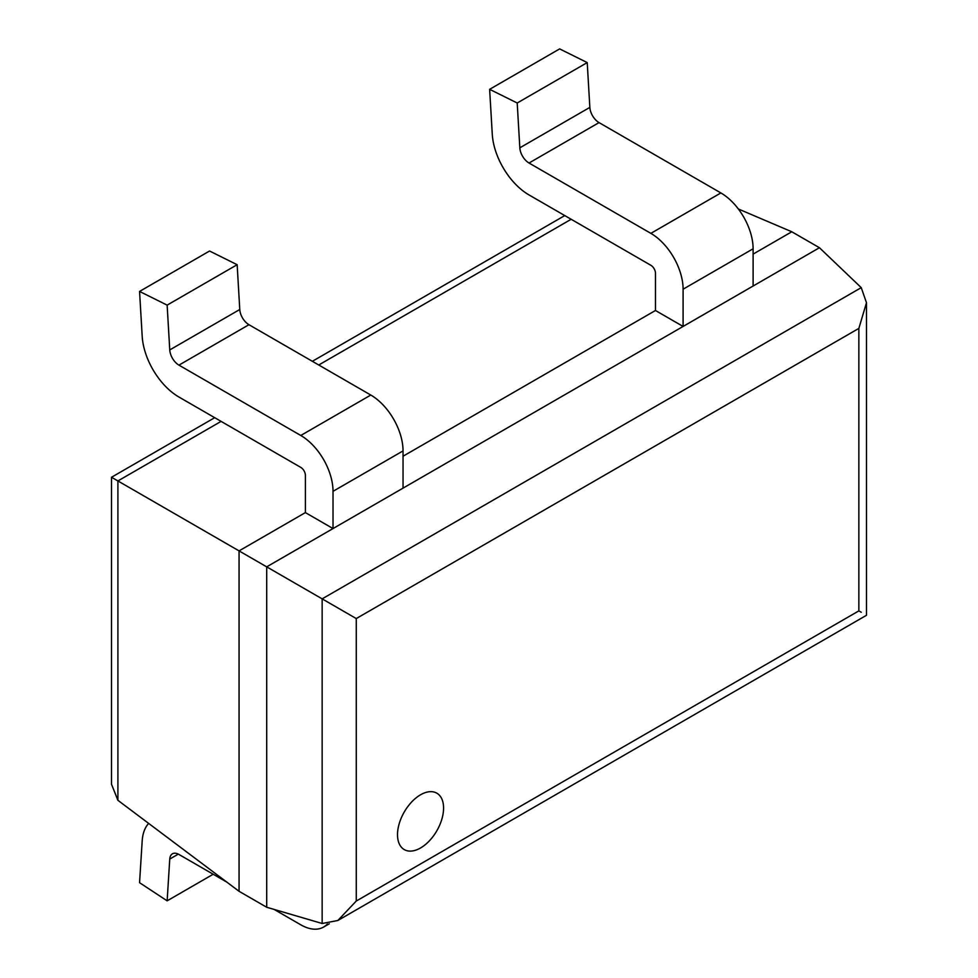 <?xml version="1.0" encoding="UTF-8"?>
<svg xmlns="http://www.w3.org/2000/svg" width="978" height="978" viewBox="0 0 978 978"><rect width="100%" height="100%" fill="white"/><g stroke="black" fill="none" stroke-linecap="round" stroke-linejoin="round"><path stroke-width="1.47" d="M148.644 823.403A52.115 30.086 -120 0 0 142.189 840.909L139.561 882.694L167.14 900.836L213.192 874.246M167.14 900.836L169.756 859.063A13.032 7.518 60 0 1 172.434 853.818A13.032 7.518 60 0 1 178.95 854.466L226.81 882.107M274.17 909.442L300.784 924.809A45.599 26.333 -120 0 0 323.584 927.071A45.599 26.333 -120 0 0 327.349 924.014M517.203 103.008L519.831 147.825A13.032 7.518 -120 0 0 529.025 163.02L650.859 233.363A45.599 26.333 60 0 1 683.096 289.207L683.096 326.444L753.109 286.016L753.109 248.791A45.599 26.333 60 0 0 720.872 192.935L599.037 122.605A13.032 7.518 -120 0 1 589.844 107.397L587.228 62.592L559.648 48.9L489.636 89.328L517.203 103.008L587.228 62.592M683.096 326.444L655.468 310.491L655.468 273.253A6.516 3.765 -120 0 0 650.859 265.282L529.025 194.94A52.115 30.086 60 0 1 492.264 134.133L489.636 89.328M167.14 305.124L169.756 349.928A13.032 7.518 -120 0 0 178.95 365.136L300.784 435.479A45.599 26.333 60 0 1 333.021 491.323L333.021 528.56L403.046 488.132L403.046 450.907A45.599 26.333 60 0 0 370.796 395.051L248.962 324.708A13.032 7.518 -120 0 1 239.769 309.513L237.153 264.708L209.573 251.016L139.561 291.432L167.14 305.124L237.153 264.708M333.021 528.56L305.393 512.594L305.393 475.369A6.516 3.765 -120 0 0 300.784 467.386L178.95 397.044A52.115 30.086 60 0 1 142.189 336.236L139.561 291.432M420.54 847.975A32.567 18.802 120 0 0 441.824 819.283A32.567 18.802 120 0 0 436.836 793.182A32.567 18.802 120 0 0 420.54 794.796A32.567 18.802 120 0 0 399.269 823.488A32.567 18.802 120 0 0 404.256 849.589A32.567 18.802 120 0 0 420.54 847.975A32.567 18.802 120 0 0 441.824 819.283A32.567 18.802 120 0 0 436.836 793.182A32.567 18.802 120 0 0 420.54 794.796A32.567 18.802 120 0 0 399.269 823.488A32.567 18.802 120 0 0 404.256 849.589A32.567 18.802 120 0 0 420.54 847.975M305.393 512.594L239.06 550.895L266.701 566.849L266.701 907.254L239.06 891.3L117.91 800.322L111.516 784.27L111.516 477.264L117.91 480.944L117.91 800.322M221.089 421.384L117.91 480.944L239.06 550.895L239.06 891.3M266.701 907.254L322.153 923.489L322.153 598.866L861.239 287.642L866.484 302.715L858.855 328.4L356.261 618.561L266.701 566.849L819.442 247.727L791.801 231.774L753.109 254.109M655.468 310.491L403.046 456.225M738.341 208.974L791.801 231.774M861.239 287.642L819.442 247.727M356.261 618.561L356.261 901.044L337.838 920.494L322.153 923.489M861.239 612.265L858.855 610.883L858.855 328.4M169.756 859.063L178.302 854.124M519.831 147.825L589.844 107.397M529.025 163.02L599.037 122.605M650.859 233.363L720.872 192.935M683.096 289.207L753.109 248.791M169.756 349.928L239.769 309.513M178.95 365.136L248.962 324.708M300.784 435.479L370.796 395.051M333.021 491.323L403.046 450.907M356.261 901.044L858.855 610.883M571.164 219.268L318.742 365.002M323.584 927.071L329.293 923.77M111.516 477.264L214.695 417.692M312.349 361.31L564.771 215.576M337.838 920.494L866.484 615.284L866.484 302.715"/></g></svg>
